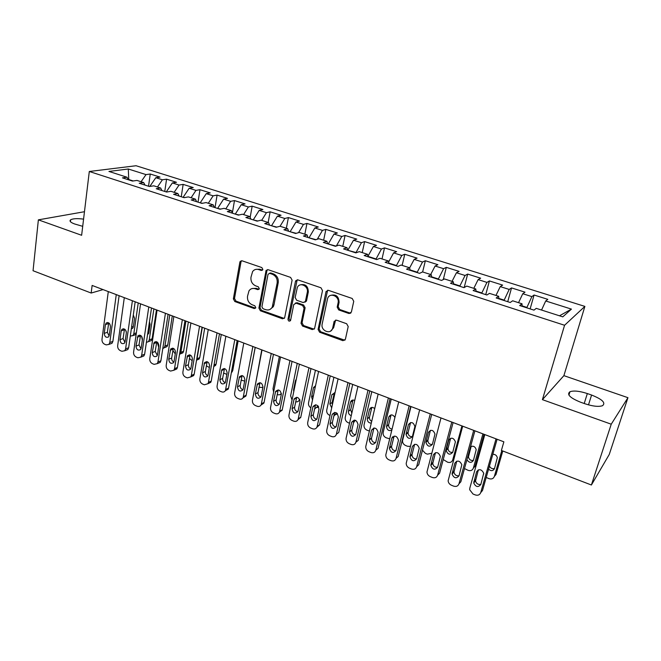 <?xml version="1.0" encoding="UTF-8"?>
<svg xmlns="http://www.w3.org/2000/svg" width="661" height="661" viewBox="0 0 661 661"><rect width="100%" height="100%" fill="white"/><g stroke="black" fill="none" stroke-linecap="round" stroke-linejoin="round"><path stroke-width="0.99" d="M262.871 269.465L261.822 267.556L242.058 260.798L240.249 261.326L239.852 262.235L233.366 298.863L234.82 301.532L254.237 308.563L255.79 307.613L254.758 305.729L252.221 304.812C248.726 303.135 247.164 300.276 247.528 296.219L249.023 290.766C250.577 288.659 252.634 287.981 255.179 288.741L257.732 289.642L259.302 288.667L258.269 286.775L255.708 285.874C252.188 284.213 250.61 281.33 250.982 277.232L252.601 271.547C254.179 269.506 256.212 268.853 258.707 269.581L261.285 270.465L262.871 269.465M348.892 313.488L351.388 312.075L353.751 301.3L352.189 298.466L328.418 290.336L326.055 291.493L318.09 329.459L319.61 332.227L342.935 340.679L345.381 339.341L348.198 326.551L346.645 323.733L336.532 320.155L334.119 321.395L332.64 328.228C330.954 335.077 320.445 330.864 322.163 324.08L327.575 298.582C329.5 291.914 339.82 296.161 338.077 302.945L337.176 307.125L338.729 309.943L348.892 313.488L350.809 313.107M611.235 424.197L627.95 397.682L563.891 375.646L542.417 399.649L611.235 424.197L591.397 485L501.393 450.463L503.872 441.829L92.127 285.445L91.168 293.038L103.066 289.601M542.417 399.649L564.568 325.262L89.301 171.488L136.05 165.737L584.878 306.398L564.568 325.262M84.468 211.718L38.371 219.849L81.633 235.283L89.301 171.488M38.371 219.849L33.05 270.729L91.168 293.038M292.104 280.157L290.592 277.397L268.085 269.696L266.102 270.382L258.905 308.092L260.384 310.786L282.478 318.784L284.618 317.908L292.104 280.157M297.838 279.876L320.965 287.783L322.502 290.584L314.595 328.492L312.298 329.583L302.523 326.047L301.019 323.295L304.077 308.216L302.556 305.456L296.095 303.176L293.757 304.564L290.551 320.511C289.196 321.659 288.345 321.238 287.981 319.246L295.484 281.313L297.838 279.876M148.535 186.237L150.254 174.017L146.015 174.603L128.292 169.001L108.941 171.439L126.995 177.222L122.45 177.85L132.481 181.073L136.976 180.42L143.677 182.576L139.215 183.237L149.403 186.509L153.823 185.824L160.648 188.005L156.252 188.716L166.613 192.045L170.959 191.31L177.892 193.533L173.579 194.284L184.113 197.672L188.377 196.895L195.425 199.151L191.194 199.944L201.902 203.39L206.083 202.572L213.255 204.869L209.107 205.703L220.006 209.207L224.096 208.339L231.391 210.677L227.326 211.561L238.414 215.122L242.413 214.205L249.833 216.585L245.867 217.519L257.137 221.146L261.054 220.179L268.597 222.6L264.722 223.583L276.199 227.268L280.016 226.252L287.692 228.714L283.916 229.747L295.591 233.498L299.301 232.432L307.117 234.936L303.449 236.027L315.33 239.844L318.941 238.728L326.889 241.273L323.328 242.413L335.424 246.305L338.928 245.132L347.017 247.726L343.571 248.924L355.891 252.882L359.27 251.651L367.508 254.287L364.178 255.543L376.72 259.583L379.984 258.286L388.379 260.971L385.165 262.293L397.947 266.4L401.078 265.044L409.63 267.788L406.54 269.167L419.561 273.348L422.569 271.927L431.269 274.72L428.32 276.166L441.581 280.429L444.456 278.942L453.322 281.784L450.513 283.296L464.03 287.642L466.757 286.089L475.796 288.981L473.127 290.567L486.901 294.996L489.487 293.368L498.7 296.318L496.171 297.971L510.218 302.49L512.647 300.796L522.041 303.804L519.67 305.531L533.989 310.133L536.261 308.356L562.775 316.85L571.451 309.117L559.479 315.801M150.254 174.017L160.012 177.098L155.814 177.702L162.399 179.784L157.475 186.997M164.763 191.45L166.572 179.164L162.399 179.784M166.572 179.164L176.487 182.287L172.356 182.932L179.048 185.047L174.149 192.334M181.254 196.747L183.147 184.386L179.048 185.047M183.147 184.386L193.219 187.559L189.162 188.245L195.962 190.393L191.087 197.763M198.011 202.134L199.986 189.699L195.962 190.393M199.986 189.699L210.223 192.921L206.24 193.648L213.148 195.83L208.298 203.274M215.032 207.604L217.097 195.094L213.148 195.83M217.097 195.094L227.5 198.366L223.6 199.135L230.623 201.357L225.798 208.884M232.358 212.982L234.49 200.572L230.623 201.357M234.49 200.572L245.057 203.902L241.24 204.712L248.379 206.967L243.587 214.585M250.164 217.411L252.163 206.149L248.379 206.967M252.163 206.149L262.913 209.537L259.178 210.388L266.441 212.677L261.673 220.377M268.168 222.46L270.134 211.809L266.441 212.677M270.134 211.809L281.057 215.255L277.422 216.147L284.8 218.485L280.066 226.269M286.353 228.285L288.403 217.568L284.8 218.485M288.403 217.568L299.507 221.071L295.963 222.013L303.473 224.385L298.532 232.655M304.845 234.209L306.977 223.426L303.473 224.385M306.977 223.426L318.272 226.987L314.826 227.979L322.461 230.392L317.28 239.241M323.65 240.232L325.873 229.384L322.461 230.392M325.873 229.384L337.358 233.002L334.012 234.044L341.778 236.498L336.317 246.008M342.77 246.363L345.083 235.44L341.778 236.498M345.083 235.44L356.775 239.125L353.528 240.216L361.435 242.711L355.841 252.866M362.22 252.593L364.632 241.604L361.435 242.711M364.632 241.604L376.522 245.355L373.391 246.495L381.43 249.04L375.886 259.31M382.017 258.938L384.52 247.875L381.43 249.04M384.52 247.875L396.625 251.684L393.601 252.882L401.781 255.477L396.294 265.871M402.152 265.392L404.763 254.254L401.781 255.477M404.763 254.254L417.074 258.137L414.174 259.393L422.503 262.02L417.058 272.547M422.643 271.952L425.353 260.748L422.503 262.02M425.353 260.748L437.888 264.697L435.112 266.011L443.589 268.688L438.202 279.339M443.275 279.553L446.324 267.358L443.589 268.688M446.324 267.358L459.081 271.382L456.429 272.753L465.063 275.48L459.734 286.263M464.187 287.552L467.666 274.084L465.063 275.48M467.666 274.084L480.654 278.182L478.134 279.611L486.934 282.396L481.662 293.31M485.752 294.624L489.396 280.933L486.934 282.396M489.396 280.933L502.633 285.106L500.245 286.601L509.201 289.435L503.996 300.491M507.739 301.689L511.531 287.915L509.201 289.435M511.531 287.915L525.008 292.162L522.768 293.724L531.89 296.615L526.751 307.803M530.139 308.894L534.071 295.021L531.89 296.615M534.071 295.021L547.804 299.35L545.713 300.978L571.451 309.117M522.041 303.804L522.058 306.291M545.713 300.978L541.549 310.05M498.7 296.318L498.807 298.822M526.858 307.415L522.058 305.869M522.768 293.724L518.546 302.68M475.796 288.981L476.003 291.493M504.095 300.102L498.791 298.4M500.245 286.601L495.965 295.45M453.322 281.784L453.62 284.296M481.762 292.93L475.97 291.063M478.134 279.611L473.805 288.345M431.269 274.72L431.65 277.232M459.833 285.882L453.57 283.866M456.429 272.753L452.041 281.371M409.63 267.788L410.084 270.299M438.293 278.967L431.583 276.81M435.112 266.011L430.675 274.53M388.379 260.971L388.916 263.499M417.149 272.167L410.01 269.878M414.174 259.393L409.646 267.887M367.508 254.287L368.119 256.815M396.377 265.499L388.825 263.07M393.601 252.882L388.61 262.062M347.017 247.726L347.703 250.255M375.969 258.938L368.02 256.385M373.391 246.495L367.979 256.228M326.889 241.273L327.641 243.802M355.924 252.502L347.926 250.321M353.528 240.216L348 249.957M307.117 234.936L307.935 237.473M336.019 246.107L328.36 244.033M334.012 234.044L328.443 243.669M287.692 228.714L288.576 231.243M315.941 239.654L309.133 237.853M314.826 227.979L309.208 237.497M268.597 222.6L269.548 225.128M296.219 233.325L290.237 231.78M295.963 222.013L290.303 231.424M249.833 216.585L250.841 219.113M276.843 227.095L271.654 225.806M277.422 216.147L271.721 225.451M231.391 210.677L232.457 213.206M257.807 220.981L253.386 219.931M259.178 210.388L253.444 219.584M213.255 204.869L214.379 207.397M239.092 214.965L235.415 214.156M241.24 204.712L235.473 213.809M195.425 199.151L196.598 201.679M220.7 209.058L217.742 208.479M223.6 199.135L217.8 208.124M177.892 193.533L179.114 196.061M202.613 203.249L200.349 202.886M206.24 193.648L200.407 202.539M160.648 188.005L161.92 190.533M184.832 197.54L183.246 197.391M189.162 188.245L183.304 197.044M143.677 182.576L145.007 185.097M167.349 191.921L166.415 191.979M172.356 182.932L166.465 191.64M126.995 177.222L128.358 179.751M155.814 177.702L149.898 186.311M591.397 485L609.26 454.454L627.95 397.682M563.891 375.646L584.878 306.398M128.705 179.858L128.275 179.585M133.241 180.965L128.755 179.519L128.292 169.001M146.015 174.603L141.074 181.734M83.575 219.138C77.304 218.328 72.991 218.551 70.636 219.799C69.157 221.03 70.463 222.41 74.536 223.947L82.708 226.326M585.018 403.78C592.793 406.333 598.626 406.978 602.51 405.714C605.972 402.88 602.336 399.327 591.587 395.038L587.332 393.559C579.598 391.048 573.814 390.436 569.964 391.725C566.494 394.427 570.055 397.93 580.655 402.243L585.018 403.78M262.549 270.134L259.823 269.217L255.848 269.374M252.172 288.543L256.294 288.336L259.029 289.287M241.645 260.707L240.992 261.88L234.506 298.45L235.96 301.11L255.551 308.175M267.565 269.605L266.912 270.762L260.013 307.646L261.483 310.34L284.255 318.428M269.614 273.324L268.019 274.332L261.921 306.795L262.954 308.687L265.656 309.662C268.498 310.496 270.688 309.662 272.241 307.142L277.157 283.024C277.554 278.859 275.959 275.934 272.357 274.265L269.614 273.324L270.713 272.952L269.432 273.282M270.085 309.373L273.324 306.704L273.976 304.845L272.894 305.283M270.713 272.952L273.447 273.885C277.042 275.554 278.645 278.463 278.24 282.619L273.976 304.845M295.384 303.069L297.144 302.73L303.606 305.01L305.118 307.77L302.06 322.816L303.564 325.559L314.165 329.195M297.194 279.777L289.039 318.776L290.41 320.759M307.282 292.402C308.844 286.122 299.755 281.644 297.334 287.461L295.161 297.516L296.673 300.268L303.151 302.54L305.39 301.54L307.282 292.402L308.323 291.98C308.133 286.155 305.514 283.776 300.458 284.833M304.928 302.209L306.431 301.102L305.514 301.143M308.323 291.98L306.547 300.697M330.83 295.327C336.119 294.087 338.862 296.475 339.068 302.498L338.168 306.671L339.713 309.48L349.867 313.017M330.632 331.054L333.631 327.732L332.731 327.856M335.623 320.056L333.722 327.36M327.633 290.237L319.098 328.963L320.618 331.731L344.902 340.25M138.232 302.961L133.811 333.764L136.373 332.83M131.721 326.071L133.15 327.575M136.191 334.102L134.026 335.21M131.324 328.881L132.605 328.368L133.34 326.856L134.563 318.338L133.299 315.008M126.144 331.111L126.35 332.714M130.3 336.085L132.927 335.606L133.811 333.764M116.262 294.616L109.792 342.522L108.9 344.422L106.181 344.885L104.62 344.249C102.761 343.266 101.885 341.638 101.984 339.366L108.297 291.592M110.172 343.96L111.99 343.29L112.891 341.398L119.112 295.698M109.263 335.391L108.528 336.945C106.066 337.928 104.645 336.738 104.256 333.384L105.421 324.601L106.214 322.989C108.668 322.056 110.081 323.262 110.453 326.6L109.263 335.391M109.115 336.019L107.371 332.293L108.718 322.857M142.346 340.134L141.586 336.267M153.889 308.902L149.262 339.878L152.113 338.787L151.286 340.555L149.369 341.291M156.45 309.877L152.113 338.787M147.783 333.078L148.609 333.656M147.527 334.796L148.816 332.929L150.088 324.361L149.46 321.725M146.403 342.373L148.436 341.646L149.262 339.878M158.648 347.141L157.219 342.051M169.778 314.942L164.944 346.075L167.754 344.959L166.985 346.637L164.936 347.463M172.29 315.892L167.754 344.959M164.077 340.241L165.795 329.12M162.788 348.554L164.184 347.769L164.944 346.075M132.39 300.747L125.598 348.917L124.764 350.743L121.905 351.28L120.319 350.636C118.435 349.636 117.551 347.992 117.666 345.703L124.301 297.665M125.863 350.322L127.813 349.57L128.647 347.752L135.174 301.796M125.086 341.745L124.4 343.233C121.88 344.323 120.418 343.15 119.996 339.696L121.219 330.872L121.963 329.318C124.483 328.277 125.945 329.475 126.334 332.896L125.086 341.745M124.929 342.39L123.07 338.572L124.483 329.071M148.775 306.968L141.644 355.411L140.876 357.147L137.876 357.775L136.265 357.114C134.357 356.105 133.464 354.453 133.588 352.148L140.553 303.845M141.793 356.775L143.875 355.94L144.643 354.205L151.501 308.001M141.165 348.19L140.52 349.611C137.951 350.826 136.439 349.652 135.992 346.116L137.967 335.747C140.545 334.598 142.049 335.78 142.462 339.3L141.165 348.19M140.991 348.851L139.017 344.959L140.504 335.383M185.923 321.072L180.874 352.379L183.626 351.222L182.932 352.809L180.387 353.676M188.368 322.006L183.626 351.222M172.868 350.437L175.264 353.949M179.486 354.56L180.874 352.379M202.316 327.302L197.036 358.774L199.746 357.584L199.126 359.063L196.557 360.063M204.695 328.203L199.746 357.584M189.418 358.419L192.169 360.675M196.557 360.055L197.036 358.774M165.432 313.289L157.946 362.005L157.244 363.649L154.104 364.368L152.468 363.699C150.526 362.674 149.626 361.005 149.766 358.692L157.07 310.116M157.971 363.343L160.202 362.402L160.904 360.766L168.084 314.297M157.492 354.742L156.905 356.089C154.277 357.419 152.716 356.271 152.237 352.635L154.211 342.291C156.855 341.018 158.4 342.183 158.855 345.802L157.492 354.742M157.31 355.403L155.211 351.437L156.773 341.803M182.345 319.717L174.512 368.706L173.884 370.243L170.588 371.069L168.927 370.391C166.952 369.35 166.043 367.673 166.192 365.343L173.851 316.487M174.074 369.953L176.784 368.954L177.412 367.425L184.94 320.701M174.074 361.393L173.554 362.658C170.869 364.128 169.257 362.996 168.737 359.254L170.72 348.95C173.422 347.537 175.016 348.686 175.512 352.404L174.074 361.393M173.893 362.063C172.281 361.253 171.546 359.906 171.67 358.014L173.298 348.33M221.278 334.499L216.114 364.037L215.569 365.401L213.767 366.533M206.348 365.814L209.363 367.508M199.548 326.245L191.335 375.514L190.789 376.927L187.336 377.877L185.65 377.191C183.642 376.134 182.725 374.44 182.89 372.102L190.913 322.965M190.897 376.753L193.64 375.597L194.194 374.2L202.059 327.203M190.93 368.16L190.467 369.317C187.732 370.945 186.08 369.83 185.51 365.987L187.493 355.725C190.244 354.156 191.897 355.288 192.434 359.121L190.93 368.16M190.74 368.83C189.046 368.045 188.261 366.665 188.385 364.707L190.087 354.974M238.125 340.902L232.738 370.598L231.333 372.746M223.592 373.027L226.839 374.374M217.023 332.888L208.438 382.438L207.967 383.711L204.356 384.793L202.638 384.099C200.605 383.033 199.672 381.314 199.853 378.968L208.248 329.55M208 383.653L210.76 382.347L211.239 381.075L219.469 333.813M208.058 375.035L207.661 376.084C204.869 377.869 203.167 376.787 202.547 372.821L204.538 362.616C207.339 360.889 209.041 361.997 209.628 365.938L208.058 375.035M207.868 375.696C206.075 374.936 205.241 373.539 205.373 371.499L207.149 361.724M255.237 347.397L249.395 378.009M241.158 380.141L244.669 381.083M255.633 383.454L261.756 349.876M259.038 387.255L262.863 387.52M273.621 392.047L272.993 388.825L279.363 356.56M277.215 394.477L277.513 394.592C279.165 395.146 280.454 394.741 281.371 393.361M292.038 400.029L290.617 395.799L297.243 363.352M299.978 400.252L299.103 400.434M296.31 379.216L295.434 380.744L293.591 389.734L293.757 391.659M295.707 401.789C297.425 402.095 298.64 401.467 299.359 399.905L299.532 399.327M310.844 407.804C309.026 406.598 308.249 404.962 308.522 402.88L315.429 370.259M317.759 405.68L317.586 406.465L318.156 406.102M318.693 406.945L317.181 407.531M315.545 385.694L313.496 387.759L311.579 396.79L312.504 399.988M314.553 409.035L317.586 406.465M330.013 415.463L329.575 415.29C327.402 414.183 326.451 412.447 326.732 410.084L333.912 377.282M336.168 412.704L335.945 413.728L336.846 413.117M334.367 392.783L332.144 402.491L332.4 404.664M337.449 413.703L335.557 414.728M335.003 392.841L331.863 394.881L329.872 403.962L331.682 407.911M333.78 416.157L335.945 413.728M349.529 423.222L348.107 422.652C345.901 421.528 344.943 419.776 345.232 417.405L352.701 384.413M354.817 420.156L354.602 421.115L355.618 420.371M352.949 400.021L350.669 409.737L351.817 413.199M354.734 400.467C352.693 399.591 351.297 400.128 350.545 402.078L348.463 411.258C348.248 413.431 349.182 414.885 351.264 415.62M353.445 422.99L354.602 421.115M234.795 339.638L225.426 390.593C224.533 391.973 223.278 392.386 221.65 391.824L219.906 391.114C217.841 390.031 216.899 388.304 217.097 385.941L225.872 336.251M225.393 390.659L228.169 389.189L228.566 388.065L237.167 340.539M225.467 382.017L225.137 382.95C222.303 384.909 220.543 383.851 219.865 379.769L221.856 369.639C224.715 367.731 226.467 368.813 227.111 372.878L225.467 382.017M225.277 382.669C223.385 381.951 222.501 380.529 222.633 378.406L224.484 368.582M252.866 346.496L243.174 397.583C242.281 399.095 240.968 399.558 239.232 398.971L237.456 398.252C235.357 397.154 234.415 395.41 234.622 393.031L243.793 343.051M243.066 397.773L245.851 396.129L246.173 395.171L255.163 347.372M243.165 389.114L242.901 389.924C240.017 392.064 238.216 391.039 237.473 386.834L239.464 376.778C242.364 374.688 244.173 375.737 244.884 379.926L243.165 389.114M242.975 389.759C240.976 389.073 240.05 387.635 240.183 385.429L242.1 375.564M271.25 353.478L261.211 404.681C260.327 406.333 258.955 406.854 257.104 406.234L255.303 405.507C253.163 404.392 252.213 402.64 252.436 400.244L262.02 349.975M261.045 405.003L263.83 403.177L264.078 402.392L273.456 354.321M261.161 396.336L260.955 396.997C258.038 399.335 256.179 398.343 255.369 394.014L257.377 384.049C260.31 381.761 262.169 382.769 262.946 387.09L261.161 396.336M260.971 396.955C258.864 396.319 257.881 394.857 258.013 392.568L260.004 382.669M289.939 360.575L279.545 411.877C278.678 413.687 277.256 414.265 275.273 413.621L273.439 412.877C271.274 411.753 270.308 409.977 270.547 407.573L280.553 357.014M279.322 412.348L282.272 409.737L292.063 361.385M279.454 403.673L279.306 404.185C276.364 406.73 274.455 405.771 273.563 401.318L275.579 391.452C278.545 388.949 280.462 389.924 281.322 394.377L279.454 403.673M279.273 404.268C277.058 403.681 276.017 402.202 276.149 399.822L278.215 389.899M308.951 367.797L298.177 419.198C297.343 421.156 295.864 421.801 293.748 421.14L291.889 420.379C289.683 419.231 288.708 417.446 288.964 415.017L299.4 364.17M297.913 419.818L300.78 417.198L310.984 368.574M298.053 411.142L297.962 411.481C295.013 414.249 293.046 413.332 292.071 408.738L294.104 398.988C297.086 396.27 299.053 397.203 300.003 401.789L298.053 411.142M297.888 411.696C295.558 411.167 294.459 409.671 294.591 407.193L296.723 397.253M328.294 375.142L317.131 426.626C316.33 428.749 314.793 429.468 312.537 428.774L310.645 428.006C308.406 426.841 307.423 425.04 307.695 422.602L318.577 371.457M316.826 427.394L319.602 424.792L330.236 375.886M316.974 418.735L316.933 418.9C313.975 421.883 311.959 421.016 310.885 416.29L312.95 406.664C315.95 403.714 317.966 404.606 319.007 409.324L316.974 418.735M316.817 419.248C314.372 418.785 313.215 417.273 313.339 414.695L315.537 404.739M347.975 382.62L336.391 434.211C335.623 436.483 334.045 437.26 331.648 436.541L329.723 435.764C327.443 434.583 326.451 432.765 326.741 430.311L338.085 378.869M336.391 434.211L338.738 432.517L349.826 383.322M336.226 426.452C333.26 429.65 331.194 428.824 330.029 423.965L332.128 414.472C335.119 411.291 337.193 412.134 338.341 416.984L336.226 426.452M336.077 426.915C333.516 426.527 332.285 424.998 332.409 422.329L334.681 412.365M369.4 431.071L366.946 430.146C364.765 429.047 363.781 427.328 364.013 424.99L371.804 391.676M373.696 428.072L373.564 428.617L374.357 428.014M371.846 407.399L369.474 417.231C369.292 419.049 370.036 420.396 371.713 421.288M374.721 408.572C372.383 406.771 370.647 407.077 369.516 409.49L367.334 418.801C367.326 421.536 368.64 422.982 371.275 423.123M368.003 390.23L355.932 442.118C355.139 444.407 353.528 445.183 351.09 444.448L349.132 443.655C346.876 442.498 345.86 440.713 346.091 438.293L357.94 386.404M355.932 442.118L358.212 440.375L369.755 390.891M355.808 434.31C352.858 437.516 350.751 436.714 349.471 431.914L351.677 422.288C354.585 419.041 356.709 419.809 358.047 424.593L355.808 434.31M355.684 434.715C353.057 434.442 351.759 432.947 351.784 430.22L354.147 420.123M389.676 438.821L386.107 437.756C383.975 436.706 382.975 435.045 383.099 432.773L391.238 399.054M391.048 414.901L388.585 424.907C388.594 427.27 389.75 428.659 392.056 429.096M394.923 417.38C392.675 414.249 390.634 414.108 388.817 416.975L386.52 426.527C386.991 429.997 388.742 431.22 391.783 430.212M391.948 437.871L392.684 436.772M388.387 397.972L375.82 450.166C375.002 452.463 373.349 453.239 370.871 452.488L368.879 451.678C366.681 450.579 365.649 448.852 365.764 446.497L378.15 394.08M375.82 450.166L378.026 448.365L390.04 398.6M375.729 442.308C372.837 445.506 370.681 444.754 369.259 440.052L371.581 430.179C374.432 426.94 376.605 427.659 378.092 432.335L375.729 442.308M375.63 442.647C372.978 442.498 371.598 441.052 371.49 438.309L373.952 428.031M410.407 446.357L407.548 446.282L405.581 445.497C403.516 444.498 402.491 442.903 402.524 440.697L411.002 406.556M410.58 422.536L408.027 432.715C408.283 435.425 409.713 436.747 412.34 436.69M412.447 436.367L414.893 426.477C413.315 422.082 411.167 421.454 408.448 424.593L406.036 434.384C407.548 438.813 409.68 439.474 412.447 436.367M409.142 405.854L396.063 458.354C395.212 460.667 393.526 461.436 391.006 460.676L388.974 459.849C386.834 458.8 385.776 457.131 385.801 454.851L398.715 401.896M396.063 458.354L398.186 456.503L410.688 406.441M396.005 450.438C393.171 453.636 390.965 452.934 389.395 448.34L391.841 438.218C394.634 434.979 396.848 435.649 398.484 440.218L396.005 450.438M395.931 450.703C393.254 450.695 391.799 449.298 391.552 446.53L394.105 436.086M430.435 430.319L427.816 440.647C428.204 443.374 429.716 444.638 432.36 444.448M432.434 444.209L434.979 434.07C433.269 429.79 431.079 429.212 428.419 432.344L425.899 442.366C427.543 446.696 429.724 447.307 432.434 444.209M422.47 450.182L425.395 453.372L427.394 454.165L431.724 453.256M430.27 413.877L416.661 466.691C415.786 469.013 414.059 469.781 411.489 469.004L409.423 468.162C407.35 467.162 406.267 465.559 406.193 463.353L419.661 409.845M416.661 466.691L418.702 464.782L431.707 414.422M416.645 458.717C413.86 461.907 411.613 461.262 409.903 456.768L412.456 446.39C415.191 443.167 417.455 443.787 419.231 448.241L416.645 458.717M416.595 458.899C413.902 459.015 412.365 457.685 411.968 454.908L414.604 444.291M461.923 425.899L452.711 459.932L453.867 458.759M450.637 438.235L447.951 448.712C448.472 451.446 450.067 452.653 452.719 452.331M452.768 452.182L455.412 441.804C453.57 437.632 451.339 437.103 448.728 440.226L446.117 450.488C447.885 454.71 450.108 455.272 452.768 452.182M443.234 459.519L447.58 462.188C450.116 462.94 451.827 462.188 452.711 459.932M451.785 422.049L437.632 475.176C436.723 477.506 434.963 478.275 432.344 477.482L430.245 476.622C428.221 475.664 427.13 474.127 426.965 471.995L440.978 417.942M437.632 475.176L439.582 473.202L453.107 422.553M437.656 467.153C434.921 470.326 432.633 469.723 430.79 465.344L433.442 454.718C436.128 451.504 438.425 452.074 440.35 456.412L437.656 467.153M437.632 467.228C434.921 467.484 433.302 466.22 432.773 463.419L435.475 452.653M482.918 433.872L473.359 468.095L475.077 466.22L484.017 434.285M471.186 446.307L468.442 456.916C469.103 459.659 470.772 460.8 473.441 460.345M466.914 459.767C469.26 462.997 471.442 463.179 473.45 460.304L476.193 449.678C475.226 446.596 473.35 445.588 470.541 446.638M464.493 468.55L468.12 470.351C470.698 471.119 472.45 470.368 473.359 468.095M473.706 430.377L458.982 483.819C458.04 486.157 456.239 486.926 453.57 486.108L451.43 485.24C449.472 484.323 448.365 482.844 448.125 480.795L462.692 426.196M458.982 483.819L460.841 481.778L474.904 430.832M459.048 475.73C456.354 478.895 454.024 478.341 452.058 474.069L454.818 463.196C457.453 459.998 459.792 460.519 461.832 464.741L459.048 475.73C456.33 476.102 454.628 474.895 453.95 472.086L456.726 461.18M501.806 450.62L494.37 476.407L496.006 474.474L502.781 450.992M489.471 466.022C490.578 468.277 492.263 469.103 494.527 468.492M488.562 469.211C491.115 471.285 493.098 471.07 494.502 468.558L497.328 457.693C496.692 455.355 495.188 454.231 492.809 454.322M483.687 473.053L483.736 474.003M486.207 477.473L489.016 478.655C491.644 479.44 493.428 478.688 494.37 476.407M496.031 438.854L480.721 492.61C479.746 494.965 477.903 495.733 475.193 494.899L473.012 494.015L469.682 489.743L469.797 488.19L484.81 434.591M480.721 492.61L482.489 490.512L497.105 439.259M480.828 484.472C478.184 487.62 475.813 487.116 473.722 482.951L476.581 471.83C479.167 468.649 481.547 469.12 483.712 473.226L480.828 484.472M480.869 484.323C478.126 484.86 476.341 483.72 475.523 480.902L478.357 469.864M259.823 269.217L258.707 269.581M258.848 289.237L257.732 289.642M256.294 288.336L255.179 288.741M255.344 308.117L254.237 308.563M235.96 301.11L234.82 301.532M234.506 298.45L233.366 298.863M240.992 261.88L239.852 262.235M262.392 270.093L261.285 270.465M283.544 318.321L282.478 318.784M261.483 310.34L260.384 310.786M260.013 307.646L258.905 308.092M266.912 270.762L265.805 271.134M278.24 282.619L277.157 283.024M273.447 273.885L272.357 274.265M313.322 329.087L312.298 329.583M303.564 325.559L302.523 326.047M302.06 322.816L301.019 323.295M305.118 307.77L304.077 308.216M303.606 305.01L302.556 305.456M297.144 302.73L296.095 303.176M289.039 318.776L287.981 319.246M296.541 280.917L295.484 281.313M339.713 309.48L338.729 309.943M338.168 306.671L337.176 307.125M339.068 302.498L338.077 302.945M335.077 321.056L334.086 321.543M343.91 340.151L342.935 340.679M320.618 331.731L319.61 332.227M319.098 328.963L318.09 329.459M326.988 291.352L325.98 291.774M588.488 404.871L591.587 395.038M584.217 403.499L587.332 393.559M112.891 341.398L109.792 342.522M104.256 333.384L107.371 332.293M105.421 324.601L108.536 323.551M128.647 347.752L125.598 348.917M119.996 339.696L123.07 338.572M121.219 330.872L124.301 329.781M144.643 354.205L141.644 355.411M135.992 346.116L139.017 344.959M137.273 337.242L140.306 336.119M160.904 360.766L157.946 362.005M152.237 352.635L155.211 351.437M153.583 343.712L156.566 342.547M177.412 367.425L174.512 368.706M168.737 359.254L171.67 358.014M170.15 350.28L173.083 349.082M214.04 365.004L216.114 364.037M194.194 374.2L191.335 375.514M185.51 365.987L188.385 364.707M186.989 356.957L189.864 355.717M231.631 371.143L232.738 370.598M211.239 381.075L208.438 382.438M202.547 372.821L205.373 371.499M204.1 363.748L206.918 362.468M294.228 389.362L293.591 389.734M296.07 380.389L295.434 380.744M313.421 395.658L311.579 396.79M315.338 386.652L313.496 387.759M332.144 402.491L329.872 403.962M334.135 393.444L331.863 394.881M350.669 409.737L348.463 411.258M352.743 400.64L350.537 402.128M228.566 388.065L225.822 389.469M219.865 379.769L222.633 378.406M221.485 370.647L224.253 369.317M246.173 395.171L243.488 396.625M237.473 386.834L240.183 385.429M239.166 377.654L241.868 376.291M264.078 402.392L261.45 403.888M255.369 394.014L258.013 392.568M257.137 384.785L259.781 383.372M282.272 409.737L279.719 411.282M273.563 401.318L276.149 399.822M275.406 392.031L277.992 390.577M300.78 417.198L298.285 418.793M292.071 408.738L294.591 407.193M293.988 399.401L296.508 397.897M319.602 424.792L317.173 426.436M310.885 416.29L313.339 414.695M312.893 406.903L315.338 405.35M330.029 423.965L332.409 422.329M332.119 414.53L334.499 412.927M369.499 417.108L367.359 418.677M371.656 407.961L369.516 409.49M349.504 431.782L351.809 430.088M351.677 422.288L353.982 420.636M388.643 424.593L386.578 426.213M390.882 415.397L388.817 416.975M369.317 439.73L371.548 437.987M371.581 430.179L373.812 428.477M408.11 432.211L406.118 433.88M410.44 422.966L408.448 424.593M389.478 447.819L391.634 446.018M391.841 438.218L393.989 436.45M427.915 439.962L425.998 441.68M430.328 430.658L428.419 432.344M410.002 456.057L412.067 454.198M412.456 446.39L414.521 444.572M448.051 447.844L446.225 449.62M450.562 438.491L448.728 440.226M430.889 464.435L432.872 462.518M433.442 454.718L435.425 452.843M468.542 455.859L467.773 456.668M471.144 446.456L470.376 447.241M452.157 472.97L454.049 470.996M454.818 463.196L456.701 461.262M473.813 481.662L475.614 479.622M476.581 471.83L478.324 469.88M241.389 260.971L240.249 261.326M267.201 270.01L266.102 270.382M273.324 306.704L272.241 307.142M306.431 301.102L305.39 301.54M296.723 280.38L295.665 280.776M333.631 327.732L332.64 328.228M335.11 320.916L334.119 321.395M327.071 291.071L326.055 291.493M70.413 221.683L70.636 219.799M568.923 395.113L569.964 391.725M132.927 335.606L135.819 334.549M111.99 343.29L108.9 344.422M106.214 322.989L107.66 322.502M148.436 341.646L151.286 340.555M164.184 347.769L166.985 346.637M127.813 349.57L124.764 350.743M121.963 329.318L123.516 328.765M143.875 355.94L140.876 357.147M137.967 335.747L139.636 335.135M180.172 353.974L182.932 352.809M196.532 360.212L199.126 359.063M160.202 362.402L157.244 363.649M154.211 342.291L156.004 341.597M176.784 368.954L173.884 370.243M170.72 348.95L172.637 348.165M213.825 366.211L215.569 365.401M193.64 375.597L190.789 376.927M187.493 355.725L189.542 354.841M231.424 372.242L232.267 371.829M210.76 382.347L207.967 383.711M204.538 362.616L206.728 361.633M299.359 399.905L299.788 399.649M296.178 379.86L295.607 380.191M317.487 406.854L318.321 406.317M315.421 386.28L313.611 387.354M335.895 413.91L336.945 413.199M334.193 393.212L331.921 394.65M352.751 400.591L350.545 402.078M228.169 389.189L225.426 390.593M221.856 369.639L224.186 368.524M245.851 396.129L243.174 397.583M239.464 376.778L241.934 375.539M263.83 403.177L261.211 404.681M257.377 384.049L259.98 382.661M282.098 410.332L279.545 411.877M275.579 391.452L278.165 389.998M300.672 417.603L298.177 419.198M294.104 398.988L296.624 397.492M319.552 424.982L317.131 426.626M312.95 406.664L315.404 405.11M332.128 414.472L334.507 412.869M369.474 417.231L367.334 418.801M349.471 431.914L351.784 430.22M388.585 424.907L386.52 426.527M369.259 440.052L371.49 438.309M408.027 432.715L406.036 434.384M389.395 448.34L391.552 446.53M427.816 440.647L425.899 442.366M409.903 456.768L411.968 454.908M447.951 448.712L446.117 450.488M430.79 465.344L432.773 463.419M468.442 456.916L467.401 457.999M452.058 474.069L453.95 472.086M473.722 482.951L475.523 480.902"/></g></svg>
